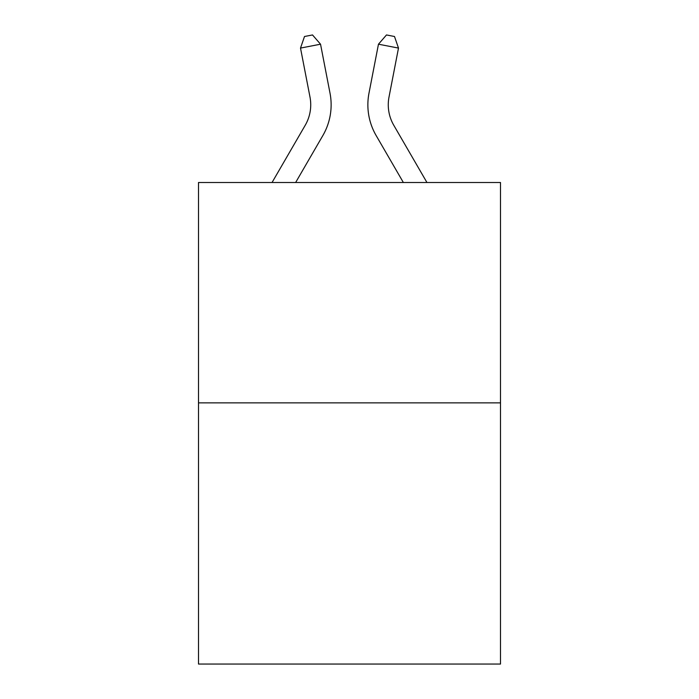 <?xml version="1.0" encoding="UTF-8"?>
<svg xmlns="http://www.w3.org/2000/svg" width="699" height="699" viewBox="0 0 699 699"><rect width="100%" height="100%" fill="white"/><g stroke="black" fill="none" stroke-linecap="round" stroke-linejoin="round"><path stroke-width="1.05" d="M500.493 402.869L500.493 182.5L198.507 182.5L198.507 664.05L500.493 664.05L500.493 402.869L198.507 402.869M272.051 182.5L305.227 125.261A40.813 40.813 0 0 0 309.989 97.039L300.509 48.082L304.502 36.505L312.514 34.95L320.535 44.203L330.015 93.159A61.215 61.215 0 0 1 322.886 135.492L295.642 182.5M426.949 182.5L393.773 125.261A40.813 40.813 0 0 1 389.011 97.039L398.491 48.082L378.465 44.203L368.985 93.159A61.215 61.215 0 0 0 376.114 135.492L403.358 182.5M305.227 125.261A40.813 40.813 0 0 0 309.989 97.039A40.813 40.813 0 0 1 305.227 125.261A40.813 40.813 0 0 0 309.989 97.039A40.813 40.813 0 0 1 305.227 125.261A40.813 40.813 0 0 0 309.989 97.039A40.813 40.813 0 0 1 305.227 125.261A40.813 40.813 0 0 0 309.989 97.039A40.813 40.813 0 0 1 305.227 125.261A40.813 40.813 0 0 0 309.989 97.039A40.813 40.813 0 0 1 305.227 125.261A40.813 40.813 0 0 0 309.989 97.039A40.813 40.813 0 0 1 305.227 125.261A40.813 40.813 0 0 0 309.989 97.039A40.813 40.813 0 0 1 305.227 125.261A40.813 40.813 0 0 0 309.989 97.039A40.813 40.813 0 0 1 305.227 125.261A40.813 40.813 0 0 0 309.989 97.039A40.813 40.813 0 0 1 305.227 125.261A40.813 40.813 0 0 0 309.989 97.039A40.813 40.813 0 0 1 305.227 125.261A40.813 40.813 0 0 0 309.989 97.039M300.509 48.082L320.535 44.203L330.015 93.159M398.491 48.082L394.498 36.505L386.486 34.95L378.465 44.203L368.985 93.159M393.773 125.261A40.813 40.813 0 0 1 389.011 97.039A40.813 40.813 0 0 0 393.773 125.261"/></g></svg>
